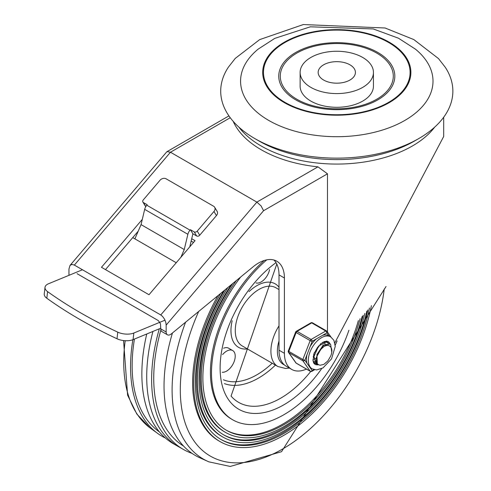 <?xml version="1.0" encoding="UTF-8"?>
<svg xmlns="http://www.w3.org/2000/svg" width="491" height="491" viewBox="0 0 491 491"><rect width="100%" height="100%" fill="white"/><g stroke="black" fill="none" stroke-linecap="round" stroke-linejoin="round"><path stroke-width="0.74" d="M268.749 120.43A96.218 55.551 180 0 1 258.174 49.125L274.764 38.384L310.33 26.815L373.27 28.944L398.453 38.2L415.404 49.125A96.218 55.551 180 0 1 398.772 123.64A96.218 55.551 180 0 1 268.749 120.43M284.393 102.668A74.092 42.778 0 0 0 408.359 83.495A74.092 42.778 0 0 0 317.609 31.099A74.092 42.778 0 0 0 284.393 102.668M254.712 138.511L254.712 138.511A116.072 67.015 180 0 1 228.358 67.206L235.25 58.404L259.665 39.618L303.315 24.55L385.091 27.999L413.839 39.581L438.469 58.558L445.214 67.206A116.072 67.015 180 0 1 418.866 138.511A116.072 67.015 180 0 1 254.712 138.511L259.033 141.009A109.966 63.486 180 0 1 259.027 141.009L254.712 138.511M418.866 138.511L414.545 141.009A109.966 63.486 180 0 1 259.033 141.009M373.442 72.422L373.442 86.14A36.653 21.162 180 0 1 350.813 105.688A36.653 21.162 180 0 1 310.871 101.103A36.653 21.162 180 0 1 300.13 86.14L300.13 72.422A36.653 21.162 0 0 0 310.871 87.386A36.653 21.162 0 0 0 350.813 91.97A36.653 21.162 0 0 0 373.442 72.422A36.653 21.162 0 0 0 336.789 51.26A36.653 21.162 0 0 0 300.13 72.422M296.828 99.231A56.508 32.627 180 0 1 322.164 44.65A56.508 32.627 180 0 1 391.37 84.605A56.508 32.627 180 0 1 296.828 99.231M284.952 102.349A73.312 42.324 180 0 1 317.812 31.541A73.312 42.324 180 0 1 407.598 83.378A73.312 42.324 180 0 1 284.952 102.349M295.748 99.857A58.036 33.505 180 0 1 321.765 43.797A58.036 33.505 180 0 1 392.849 84.833A58.036 33.505 180 0 1 295.748 99.857M323.612 80.027A18.633 10.759 180 0 1 318.156 72.422A18.633 10.759 180 0 1 336.789 61.663A18.633 10.759 180 0 1 355.423 72.422A18.633 10.759 180 0 1 343.921 82.359A18.633 10.759 180 0 1 323.612 80.027M233.2 121.369A106.909 61.725 0 0 0 261.194 149.737A106.909 61.725 0 0 0 317.947 166.848L327.479 173.814L327.479 332.045M334.837 342.816L443.698 136.467L443.698 117.226M68.961 275.328L68.961 268.988L70.023 265.416L166.67 151.94L167.038 151.633L170.475 152.228L256.873 202.108L160.753 314.964L162.539 316.388L164.571 319.224L165.854 322.612L166.154 325.103L263.581 210.707L261.071 205.919L256.873 202.108L317.947 166.848M70.023 265.416L71.931 264.434L74.362 265.085L170.475 152.228L230.248 117.723M273.917 260.015A36.653 21.162 -60 0 1 279.011 274.892L284.412 278.01A36.653 21.162 120 0 0 276.82 261.23A36.653 21.162 120 0 0 253.153 266.773L171.365 333.874A6.107 3.529 -60 0 1 167.419 334.794A6.107 3.529 -60 0 1 166.154 331.996L160.753 328.878L160.489 323.815L158.36 320.623L77.056 273.665M160.753 328.878A6.107 3.529 120 0 0 162.018 331.677L167.419 334.794M191.711 238.736L195.044 240.658L148.994 294.729L101.471 267.294L142.298 219.36M193.515 242.456L191.152 241.087M138.21 231.181L105.479 269.608M279.011 274.892L279.011 350.193A35.125 20.278 -60 0 0 286.284 366.274L291.685 369.392A35.125 20.278 120 0 0 306.445 369.091M284.412 278.01L284.412 353.311A35.125 20.278 120 0 0 291.685 369.392M166.154 331.996L166.154 325.103M160.753 314.964L74.362 265.085M45.012 287.352L44.245 293.962A12.22 5.984 6.6 0 0 46.823 298.246A399.447 195.688 6.6 0 0 77.664 318.186L81.85 320.605A399.447 195.688 6.6 0 0 117.011 338.765A12.22 5.984 6.6 0 0 133.061 339.631L133.828 333.021A12.22 5.984 -173.4 0 1 117.772 332.149A399.447 195.688 -173.4 0 1 47.59 291.629A12.22 5.984 -173.4 0 1 45.012 287.352A12.22 5.984 -173.4 0 1 48.511 283.761L82.457 269.762M145.839 206.564L143.427 202.562L147.208 204.747L146.809 205.213A6.107 3.529 120 0 0 144.679 209.362L141.052 224.614L184.248 249.551L187.875 234.299A6.107 3.529 -60 0 1 190.011 230.156L190.404 229.69L194.184 231.869L196.664 235.975A2.289 1.78 -31.1 0 0 199.727 235.22L197.247 231.114A2.289 1.78 148.9 0 1 194.184 231.869M143.427 202.562A2.289 1.78 148.9 0 1 142.906 202.059A2.289 1.78 148.9 0 1 143.249 199.941L159.968 180.307A4.585 3.566 148.9 0 1 166.087 178.798L213.603 206.232A4.585 3.566 148.9 0 1 214.647 207.245A4.585 3.566 148.9 0 1 213.966 211.48L216.445 215.592A4.585 3.566 -31.1 0 0 217.126 211.351L214.647 207.245M142.906 202.059L145.385 206.165A2.289 1.78 -31.1 0 0 145.815 206.613M133.828 333.021L165.025 320.15M160.753 328.215L133.061 339.631M190.404 229.69L192.883 233.796L189.784 246.838M196.664 235.975L192.883 233.796M216.445 215.592L199.727 235.22M197.247 231.114L213.966 211.48M141.052 224.614L134.896 238.859L176.244 262.734M180.927 257.229L184.248 249.551M132.736 237.613L134.896 238.859M77.664 318.186L81.85 320.605M264.299 260.451A102.331 59.08 120 0 0 212.928 349.126A102.331 59.08 120 0 0 231.629 419.173L232.703 419.799A102.331 59.08 120 0 0 283.872 414.729A102.331 59.08 120 0 0 348.911 330.24M240.664 277.016A114.544 66.132 120 0 0 226.596 430.38A114.544 66.132 120 0 0 283.872 424.703A114.544 66.132 120 0 0 360.124 318.677M226.063 430.061A114.544 66.132 120 0 0 282.791 424.083A114.544 66.132 120 0 0 358.356 320.592M236.392 280.521A116.84 67.457 120 0 0 225.449 432.362A116.84 67.457 120 0 0 283.872 426.575A116.84 67.457 120 0 0 362.162 316.431M232.795 283.473A116.84 67.457 120 0 0 224.375 431.736L225.449 432.362M231.353 284.657A119.89 69.219 120 0 0 223.927 435.008A119.89 69.219 120 0 0 283.872 429.073A119.89 69.219 120 0 0 364.85 313.399M223.387 434.695A119.89 69.219 120 0 0 282.791 428.447A119.89 69.219 120 0 0 363.156 315.32M227.91 287.481A122.185 70.544 120 0 0 222.779 436.99A122.185 70.544 120 0 0 283.872 430.938A122.185 70.544 120 0 0 366.838 311.104M224.866 289.972A122.185 70.544 120 0 0 221.699 436.37L222.779 436.99M223.65 290.973A125.236 72.306 120 0 0 221.251 439.635A125.236 72.306 120 0 0 283.872 433.436A125.236 72.306 120 0 0 369.459 308.004M220.717 439.322A125.236 72.306 120 0 0 282.791 432.81A125.236 72.306 120 0 0 367.845 309.919M220.637 293.446A127.531 73.632 120 0 0 220.109 441.624A127.531 73.632 120 0 0 283.872 435.308A127.531 73.632 120 0 0 371.405 305.654M217.924 295.674A127.531 73.632 120 0 0 219.029 440.998L220.109 441.624M172.47 332.966A151.915 87.711 120 0 0 199.272 457.544L208.89 461.847L230.23 466.45L281.527 451.702L386.055 286.492M160.876 329.995A149.675 86.416 120 0 0 183.566 446.08M159.323 328.804A152.658 88.141 120 0 0 184.321 449.965A152.658 88.141 120 0 0 192.024 453.377M146.741 333.99A152.726 88.177 120 0 0 173.489 443.803L184.321 449.965M134.448 339.06A149.675 86.416 120 0 0 159.452 431.951M132.871 339.711A151.915 87.711 120 0 0 158.415 433.958A151.915 87.711 120 0 0 165.424 438.04M266.822 259.825A102.331 59.08 120 0 0 214.205 348.806A102.331 59.08 120 0 0 232.703 419.799M269.565 269.553A12.22 7.052 -60 0 1 261.194 281.92A12.22 7.052 -60 0 1 255.989 282.914M223.595 348.229A12.22 7.052 -60 0 1 228.591 348.18L232.697 350.556A12.22 7.052 -60 0 1 234.066 351.826A12.22 7.052 -60 0 1 232.673 364.696A12.22 7.052 -60 0 1 222.214 372.264M222.607 354.576A12.22 7.052 -60 0 1 232.697 350.556M316.247 358.209L314.67 359.111M313.418 359.602L312.902 359.75M316.143 361.18L314.608 361.511M314.326 361.536L313.35 361.517M317.002 363.113L315.535 363.033M315.29 362.972L313.976 362.419M313.964 362.401L315.142 362.8M318.309 364.598L316.726 364.04L313.939 356.619L318.53 346.069L326.208 341.994L328.411 343.338M327.153 342.301L325.883 341.779L322.624 342.319M314.486 352.268L313.559 356.276L316.327 363.813L318.002 364.383M330.799 347.186L329.504 345.891L328.16 345.431L326.177 345.56L324.035 346.468L320.304 349.831L317.296 354.901L323.526 345.412L330.112 343.988L330.639 344.357L331.763 352.323M329.934 343.896L323.219 345.118L316.928 354.551L317.284 363.641L318.616 364.776L320.187 365.224L323.827 364.396L327.914 360.873L330.572 356.27A9.845 5.683 120 0 0 330.572 346.928M322.992 345.296L316.308 357.491M326.067 345.59L325.803 344.786M325.238 343.903L324.649 343.381M313.737 354.287L313.614 355.766M315.492 350.973L317.683 347.149M313.135 356.705L313.534 356.527M317.296 354.901A12.011 6.935 120 0 0 317.296 363.628M306.961 354.797A18.48 10.667 120 0 0 306.961 363.205L304.856 360.216L312.184 341.331A1.528 0.884 -120 0 0 311.104 339.459L297.061 331.357A1.528 0.884 -120 0 0 296.3 331.278A1.528 1.528 0 0 0 295.637 332.051A1.528 0.325 21.2 0 0 296.128 332.517L310.165 340.625A1.528 0.325 21.2 0 0 312.184 341.331L326.834 332.873A1.528 1.203 -35.1 0 0 327.006 331.37A1.528 1.203 -35.1 0 0 326.687 331.087A1.528 0.884 -60 0 0 326.521 330.928A1.528 0.884 -60 0 0 325.754 331.002A1.528 0.884 60 0 1 326.834 332.873L328.933 335.856M304.856 360.216A1.528 0.325 -158.8 0 1 302.843 359.504L288.8 351.403A1.528 0.325 -158.8 0 1 288.315 350.93A1.528 1.528 0 0 0 288.487 352.36A1.528 1.203 -35.1 0 0 288.8 352.648L302.843 360.756A1.528 1.203 -35.1 0 0 304.856 360.216M313.958 369.613L312.184 370.637A1.528 1.203 144.9 0 1 310.165 371.178L296.128 363.07A1.528 1.203 144.9 0 1 295.815 362.788A1.528 1.528 0 0 0 296.3 363.23A1.528 0.884 120 0 0 296.521 363.297M328.939 335.862A18.48 10.667 120 0 0 328.749 335.752A18.48 10.667 120 0 0 322.63 335.298M316.388 338.9A18.48 10.667 120 0 0 310.079 346.75M306.961 363.205L310.079 367.642A18.48 10.667 120 0 0 310.269 367.759L312.159 368.851L316.634 369.944L323.023 367.894L331.548 358.866L335.249 346.394L333.898 340.312L330.639 336.838A18.48 10.667 120 0 0 312.159 347.511A18.48 10.667 120 0 0 312.159 368.851M312.65 322.98A1.528 0.884 120 0 0 312.479 322.82A1.528 1.528 0 0 0 310.95 322.82A1.528 0.884 60 0 1 311.717 322.894L325.754 331.002L311.104 339.459A1.528 0.884 -60 0 0 310.165 340.625L302.843 359.504A1.528 0.884 -60 0 0 302.843 360.756L310.165 371.178A1.528 0.884 -60 0 0 310.337 371.337A1.528 1.528 0 0 0 311.865 371.337A1.528 0.884 -120 0 0 312.184 370.637L310.079 367.642M327.847 341.405A13.134 7.586 -60 0 1 329.792 343.817M318.143 364.567A13.134 7.586 -60 0 1 314.719 364.15M312.982 360.725A12.22 7.052 120 0 0 315.019 363.272A12.22 7.052 120 0 0 317.444 363.837M328.602 343.369A12.22 7.052 120 0 0 327.239 342.11A12.22 7.052 120 0 0 324.011 341.619M238.835 127.083A106.909 61.725 0 0 0 261.194 145.993A106.909 61.725 0 0 0 434.738 127.083M263.581 210.707L327.479 173.814M284.412 353.311L279.011 350.193M46.823 298.246L47.59 291.629M117.772 332.149L117.011 338.765M190.011 230.156L146.809 205.213M144.679 209.362L187.875 234.299M198.695 311.447A144.949 83.685 120 0 0 191.932 437.782A144.949 83.685 120 0 0 282.791 448.909A144.949 83.685 120 0 0 384.22 289.046M185.586 322.2A151.032 87.195 120 0 0 208.89 461.847M152.922 331.443A152.726 88.177 120 0 0 178.343 446.607M125.211 340.717A151.032 87.195 120 0 0 149.884 427.784L158.415 433.958M279.011 340.969A29.018 16.755 120 0 0 284.387 364.911M279.011 325.821A33.603 19.401 120 0 0 277.869 366.513L285.566 368.483L289.389 368.066M279.011 289.573L275.832 287.738A33.603 19.401 120 0 0 242.229 307.139A33.603 19.401 120 0 0 242.229 345.934L277.869 366.513M279.011 287.247A36.653 21.162 120 0 0 248.986 291.636M232.182 320.74A36.653 21.162 120 0 0 247.396 348.917M224.418 383.606A75.461 43.57 120 0 0 258.45 378.119A75.461 43.57 120 0 0 275.433 365.108M223.393 379.77A72.521 41.87 120 0 0 256.873 374.805A72.521 41.87 120 0 0 272.204 363.242M276.789 264.048L231.065 396.084A84.28 48.658 120 0 0 280.717 398.17A84.28 48.658 120 0 0 310.717 371.491M276.016 262.654A90.16 52.052 120 0 0 220.238 372.46A90.16 52.052 120 0 0 283.872 404.793A90.16 52.052 120 0 0 321.673 368.631M335.206 345.191A90.16 52.052 120 0 0 337.114 340.926M310.337 371.337L296.3 363.23A1.528 0.884 120 0 1 296.128 363.07L288.8 352.648A1.528 0.884 120 0 1 288.8 351.403L296.128 332.517A1.528 0.884 120 0 1 297.061 331.357L311.717 322.894A1.528 0.884 120 0 1 312.479 322.82L326.521 330.928A1.528 1.528 0 0 1 327.006 331.37L331.008 337.072M318.493 364.709A13.134 7.586 -60 0 1 314.829 364.218L313.706 363.039L312.982 360.707L314.068 353.324L320.832 343.577L326.355 341.085L327.963 341.472A13.134 7.586 -60 0 1 330.05 343.952M228.935 115.894L167.038 151.633M123.56 340.57L127.611 395.218L136.823 414.036L149.884 427.784M316.339 363.8L316.738 364.027M327.006 342.209L327.399 342.436M313.307 359.541L313.731 359.786M288.487 352.36L295.815 362.788M328.749 335.752L330.639 336.838M314.584 369.766L311.865 371.337M295.637 332.051L288.315 350.93M310.95 322.82L296.3 331.278"/></g></svg>
